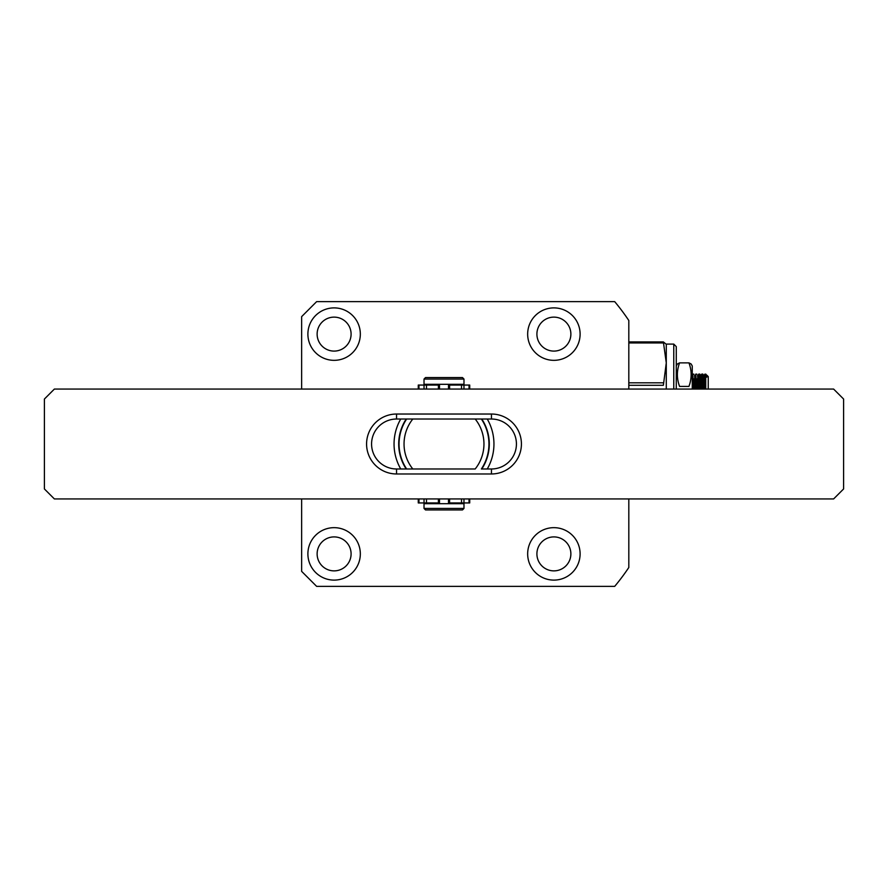 <?xml version="1.0" encoding="UTF-8"?>
<svg xmlns="http://www.w3.org/2000/svg" width="888" height="888" viewBox="0 0 888 888"><rect width="100%" height="100%" fill="white"/><g stroke="black" fill="none" stroke-linecap="round" stroke-linejoin="round"><path stroke-width="1.33" d="M487.257 419.025A49.95 49.95 0 0 1 487.257 468.975M481.784 419.025A45.288 45.288 0 0 1 481.784 468.975M400.743 468.975A49.95 49.95 0 0 1 400.743 419.025M406.216 468.975A45.288 45.288 0 0 1 406.216 419.025M481.374 419.025A44.955 44.955 0 0 1 481.374 468.975L491.453 468.975A24.975 24.975 0 0 0 516.428 444A24.975 24.975 0 0 0 491.453 419.025L406.626 419.025A44.955 44.955 0 0 0 406.626 468.975L475.191 468.975A39.96 39.96 0 0 0 475.191 419.025L481.374 419.025M412.809 468.975A39.96 39.96 0 0 1 412.809 419.025L396.548 419.025A24.975 24.975 0 0 0 371.573 444A24.975 24.975 0 0 0 396.548 468.975L412.809 468.975M833.61 498.945L54.39 498.945L44.4 488.955L44.4 399.045L54.39 389.055L833.61 389.055L843.6 399.045L843.6 488.955L833.61 498.945M491.453 414.03A29.97 29.97 0 0 1 521.423 444A29.97 29.97 0 0 1 491.453 473.97L396.548 473.97A29.97 29.97 0 0 1 366.578 444A29.97 29.97 0 0 1 396.548 414.03L491.453 414.03L491.453 419.025M334.11 351.093A16.983 16.983 0 0 1 317.127 334.11A16.983 16.983 0 0 1 334.11 317.127A16.983 16.983 0 0 1 351.093 334.11A16.983 16.983 0 0 1 334.11 351.093M334.11 570.873A16.983 16.983 0 0 1 317.127 553.89A16.983 16.983 0 0 1 334.11 536.907A16.983 16.983 0 0 1 351.093 553.89A16.983 16.983 0 0 1 334.11 570.873M553.89 351.093A16.983 16.983 0 0 1 536.907 334.11A16.983 16.983 0 0 1 553.89 317.127A16.983 16.983 0 0 1 570.873 334.11A16.983 16.983 0 0 1 553.89 351.093M553.89 570.873A16.983 16.983 0 0 1 536.907 553.89A16.983 16.983 0 0 1 553.89 536.907A16.983 16.983 0 0 1 570.873 553.89A16.983 16.983 0 0 1 553.89 570.873M307.892 334.11A26.218 26.218 0 0 1 334.11 307.892A26.218 26.218 0 0 1 360.328 334.11A26.218 26.218 0 0 1 334.11 360.339A26.218 26.218 0 0 1 307.892 334.11M307.892 553.89A26.218 26.218 0 0 1 334.11 527.661A26.218 26.218 0 0 1 360.328 553.89A26.218 26.218 0 0 1 334.11 580.108A26.218 26.218 0 0 1 307.892 553.89M527.661 334.11A26.218 26.218 0 0 1 553.89 307.892A26.218 26.218 0 0 1 580.108 334.11A26.218 26.218 0 0 1 553.89 360.339A26.218 26.218 0 0 1 527.661 334.11M527.661 553.89A26.218 26.218 0 0 1 553.89 527.661A26.218 26.218 0 0 1 580.108 553.89A26.218 26.218 0 0 1 553.89 580.108A26.218 26.218 0 0 1 527.661 553.89M301.643 498.945L301.643 571.373L316.628 586.358L614.707 586.358A222.278 222.278 0 0 0 628.815 567.499L628.815 498.945M301.643 389.055L301.643 316.628L316.628 301.643L614.707 301.643A222.278 222.278 0 0 1 628.815 320.501L628.815 389.055M469.73 389.055L469.73 385.059L469.031 385.059L469.031 389.055M418.27 389.055L418.27 385.059L438.406 385.059L438.406 389.055M463.969 389.055L463.969 385.059L469.031 385.059M463.969 385.059L448.496 385.059L448.496 389.055M439.505 389.055L439.505 385.059L438.406 385.059M463.98 384.315L424.02 384.315L424.02 379.065L463.98 379.065L463.98 384.315M444 508.436L463.98 508.436L463.98 503.696L424.02 503.696L424.02 508.436L444 508.436M463.98 379.065L462.482 377.567L425.519 377.567L424.02 379.065M424.02 508.436L425.519 509.934L462.482 509.934L463.98 508.436M676.268 389.055L676.268 346.598L673.77 344.1L673.77 389.055M673.77 344.1L666.278 344.1L666.278 389.055M666.278 344.311L663.369 341.924L666.278 362.881L663.369 385.303L628.815 385.303M628.815 341.924L663.369 341.924M628.815 382.806L663.369 382.806M663.369 342.957L628.815 342.957M704.328 380.464L704.406 378.632M692.34 380.464L692.807 374.07L693.561 389.055M695.337 380.464L695.804 374.07L696.558 389.055M698.334 380.464L698.412 378.632M694.549 389.055L694.194 378.765M697.546 389.055L697.191 378.765M700.543 389.055L699.811 374.081L698.801 374.07L699.555 389.055M699.811 374.081L700.565 375.18L700.188 378.765M703.54 389.055L702.808 374.081L701.798 374.07L702.552 389.055M702.808 374.081L703.562 375.18L703.185 378.765M708.236 389.055L708.236 376.568L706.837 375.169L706.415 375.613M706.793 377.178L705.738 374.159M706.826 376.723L706.526 375.169M706.559 375.18L705.738 374.07L705.738 389.055M704.295 389.055L703.562 375.18M701.298 389.055L700.565 375.18M698.301 389.055L697.568 375.18M695.304 389.055L694.571 375.18M692.307 389.055L692.252 387.645M692.252 376.157L692.818 389.055M694.627 380.464L695.06 375.158L695.815 389.055M697.624 380.464L698.057 375.158L698.812 389.055M700.621 380.464L701.054 375.158L701.809 389.055M703.796 377.178L704.806 389.055M704.739 374.17L705.549 389.055M705.25 380.464L704.495 380.464M702.253 380.464L700.255 380.464M699.256 380.464L697.258 380.464M696.259 380.464L694.261 380.464M693.262 380.464L692.252 380.464M705.427 385.625L703.429 385.625M702.43 385.625L700.432 385.625M699.433 385.625L698.168 385.625M696.436 385.625L694.438 385.625M693.439 385.625L692.252 385.625M692.252 389.055L692.252 365.956L691.108 363.98L688.944 362.87C691.863 370.696 691.863 378.543 688.944 386.413L679.575 386.413C676.656 378.543 676.656 370.696 679.575 362.87L688.944 362.87M676.268 365.956L677.411 363.98L679.575 362.87M448.496 498.945L448.496 502.941L469.73 502.941L469.73 498.945M424.031 498.945L424.031 502.941L418.27 502.941L418.27 498.945M424.031 502.941L439.505 502.941L439.505 498.945M491.453 468.975L491.453 473.97M396.548 473.97L396.548 468.975M396.548 419.025L396.548 414.03M424.031 385.059L424.031 389.055M426.473 389.055L426.473 385.059M418.97 389.055L418.97 385.059M461.527 385.059L461.527 389.055M449.594 385.059L449.594 389.055M469.031 498.945L469.031 502.941M426.473 502.941L426.473 498.945M418.97 502.941L418.97 498.945M463.969 502.941L463.969 498.945M461.527 498.945L461.527 502.941M449.594 498.945L449.594 502.941M438.406 498.945L438.406 502.941M461.483 385.059L461.483 384.315M461.483 503.696L461.483 502.941M426.518 385.059L426.518 384.315M426.518 503.696L426.518 502.941M692.041 375.18L693.794 374.07M695.038 375.18L696.791 374.07M704.029 375.18L705.738 374.07M698.778 374.081L698.035 375.18M701.775 374.081L701.032 375.18"/></g></svg>
